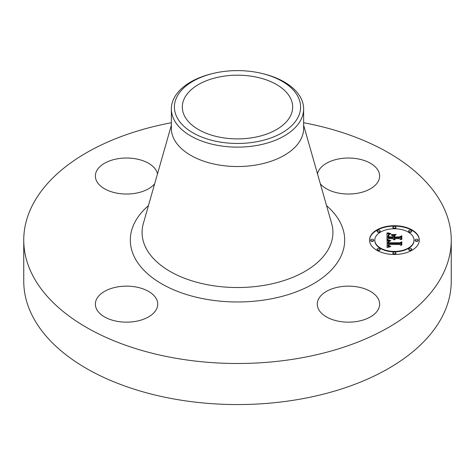 <?xml version="1.0" encoding="UTF-8"?>
<svg xmlns="http://www.w3.org/2000/svg" width="475" height="475" viewBox="0 0 475 475"><rect width="100%" height="100%" fill="white"/><g stroke="black" fill="none" stroke-linecap="round" stroke-linejoin="round"><path stroke-width="0.71" d="M378.379 299.084A31.184 18.003 180 0 1 379.638 304.148A31.184 18.003 180 0 1 352.889 321.973A31.184 18.003 180 0 1 318.535 309.219A31.184 18.003 180 0 1 317.276 304.148A31.184 18.003 180 0 1 344.025 286.33A31.184 18.003 180 0 1 378.379 299.084M303.638 122.74A213.75 123.405 180 0 1 451.25 240.089L451.25 281.158A213.75 123.405 180 0 1 297.677 399.57A213.75 123.405 180 0 1 23.75 281.158L23.75 240.089A213.75 123.405 180 0 1 171.362 122.74M451.25 240.089A213.75 123.405 180 0 1 297.677 358.506A213.75 123.405 180 0 1 23.75 240.089M135.322 321.427A31.184 18.003 180 0 1 95.362 304.148A31.184 18.003 180 0 1 117.764 286.876A31.184 18.003 180 0 1 157.724 304.148A31.184 18.003 180 0 1 135.322 321.427M317.502 173.862A31.184 18.003 180 0 1 339.678 158.757A31.184 18.003 180 0 1 379.638 176.029A31.184 18.003 180 0 1 357.236 193.307A31.184 18.003 180 0 1 320.34 183.813M154.66 183.813A31.184 18.003 180 0 1 124.028 193.972A31.184 18.003 180 0 1 96.621 181.1A31.184 18.003 180 0 1 95.362 176.029A31.184 18.003 180 0 1 122.111 158.211A31.184 18.003 180 0 1 156.465 170.958A31.184 18.003 180 0 1 157.498 173.862M253.033 137.602A55.171 31.855 180 0 1 182.329 107.041A55.171 31.855 180 0 1 221.967 76.475A55.171 31.855 180 0 1 292.671 107.041A55.171 31.855 180 0 1 253.033 137.602M298.039 117.295A63.092 36.427 0 0 0 262.004 73.471A63.092 36.427 0 0 0 212.996 73.471A63.092 36.427 0 0 0 176.961 96.781A63.092 36.427 0 0 0 219.735 141.989A63.092 36.427 0 0 0 298.039 117.295M262.004 73.471L263.186 73.762A66.138 38.184 0 0 1 303.638 108.947A66.138 38.184 0 0 1 300.96 119.694A66.138 38.184 180 0 1 256.12 145.588A66.138 38.184 0 0 1 171.362 108.947A66.138 38.184 0 0 1 174.04 98.194A66.138 38.184 180 0 1 211.814 73.762L212.996 73.471M303.638 108.947L303.638 128.345A66.138 38.184 180 0 1 256.12 164.985A66.138 38.184 180 0 1 171.362 128.345L171.362 108.947M394.416 225.714A24.896 14.375 0 0 0 369.52 240.089A24.896 14.375 0 0 0 394.416 254.463A24.896 14.375 0 0 0 419.312 240.089A24.896 14.375 0 0 0 394.416 225.714M419.312 240.297A24.896 14.375 0 0 0 394.416 226.13A24.896 14.375 0 0 0 369.526 240.297M374.805 240.297A19.617 11.323 0 0 0 374.805 240.498A19.617 11.323 0 0 0 394.416 251.827A19.617 11.323 0 0 0 414.034 240.498A19.617 11.323 0 0 0 414.028 240.297M370.696 240.297A1.508 0.873 0 0 0 370.654 240.498A1.508 0.873 0 0 0 372.162 241.371A1.508 0.873 0 0 0 373.671 240.498A1.508 0.873 0 0 0 373.629 240.297M392.95 227.448A1.508 0.873 0 0 0 392.908 227.65A1.508 0.873 0 0 0 394.416 228.523A1.508 0.873 0 0 0 395.924 227.65A1.508 0.873 0 0 0 395.883 227.448M377.215 231.212A1.508 0.873 0 0 0 377.174 231.414A1.508 0.873 0 0 0 378.682 232.287A1.508 0.873 0 0 0 380.19 231.414A1.508 0.873 0 0 0 380.148 231.212M415.209 240.297A1.508 0.873 0 0 0 415.162 240.498A1.508 0.873 0 0 0 416.67 241.371A1.508 0.873 0 0 0 418.184 240.498A1.508 0.873 0 0 0 418.137 240.297M408.69 231.212A1.508 0.873 0 0 0 408.648 231.414A1.508 0.873 0 0 0 410.157 232.287A1.508 0.873 0 0 0 411.665 231.414A1.508 0.873 0 0 0 411.623 231.212M392.95 253.145A1.508 0.873 0 0 0 392.908 253.347A1.508 0.873 0 0 0 394.416 254.22A1.508 0.873 0 0 0 395.924 253.347A1.508 0.873 0 0 0 395.883 253.145M377.215 249.381A1.508 0.873 0 0 0 377.174 249.589A1.508 0.873 0 0 0 378.682 250.456A1.508 0.873 0 0 0 380.19 249.589A1.508 0.873 0 0 0 380.148 249.381M408.69 249.381A1.508 0.873 0 0 0 408.648 249.589A1.508 0.873 0 0 0 410.157 250.456A1.508 0.873 0 0 0 411.665 249.589A1.508 0.873 0 0 0 411.623 249.381M394.416 251.417A19.617 11.323 0 0 0 414.034 240.089A19.617 11.323 0 0 0 394.416 228.766A19.617 11.323 0 0 0 374.805 240.089A19.617 11.323 0 0 0 394.416 251.417M387.125 240.13L387.077 247.612L390.45 246.697L388.312 246.145L388.016 244.524L388.55 244.595L388.942 245.931L390.812 246.382L389.173 245.836L388.829 244.524L399.653 244.524L400.93 245.409L400.93 242.535L399.742 243.277L387.95 243.2L388.212 241.757L390.266 240.997L387.125 240.13L386.977 240.498M387.861 239.78L390.83 240.599L387.861 240M389.251 241.466L388.651 241.817L388.526 242.963L399.861 242.963L401.529 242.119L401.529 245.13L401.82 244.987L401.82 241.775L399.778 242.773L388.835 242.767L389.251 241.466M386.971 232.987L386.971 239.507L388.372 238.658L392.968 238.658L393.419 239.453L394.511 239.905L393.876 238.658L394.392 238.658L395.087 239.626L394.683 238.658L399.362 238.658L400.775 239.685L400.775 236.598L399.362 237.405L393.876 237.405L393.876 235.968L395.687 234.911L391.127 234.911L392.968 235.915L392.968 236.865L388.764 236.865L388.823 235.238L389.583 234.407L388.609 235.137L388.473 237.019L392.968 237.019L392.968 237.405L387.873 237.405L388.164 235.024L390.236 234.021L386.971 232.987M387.992 232.685L389.114 233.368L390.961 233.641L387.992 232.904M396.209 234.454L391.341 234.614L396.209 234.454M394.79 236.865L394.79 235.576L394.499 237.019L399.582 237.019L401.529 236.111L401.529 239.554L401.82 235.76L399.451 236.865L394.79 237.019L394.79 235.986L394.499 237.019M394.048 239.78L393.858 238.848M394.784 239.026L394.683 238.658M400.775 239.685L400.775 237.013L399.362 237.815L393.876 237.815L393.876 237.405M394.98 235.321L391.875 235.321M388.734 237.019L388.71 236.194M388.817 235.256L388.431 236.324M392.968 237.405L392.968 237.815L387.873 237.815L387.873 237.405M387.891 236.823L387.885 236.206M389.476 234.252L386.971 233.397L386.971 239.507M394.155 239.495L394.155 239.816M394.066 239.394L394.066 239.786M393.989 239.293L393.989 239.703M393.929 239.186L393.929 239.596M393.888 239.073L393.888 239.489M393.864 238.967L393.864 239.376M394.909 239.198L394.909 239.525M394.844 239.115L394.844 239.477M394.743 238.937L394.743 239.352M394.707 238.848L394.707 239.257M394.689 238.753L394.689 239.168M399.362 237.405L399.362 237.815M388.728 236.562L388.728 236.972M388.722 236.431L388.722 236.841M388.71 236.307L388.71 236.716M388.841 234.816L388.841 235.196M388.716 234.971L388.716 235.38M388.609 235.137L388.609 235.547M388.532 235.327L388.532 235.737M388.473 235.535L388.473 235.944M388.437 235.76L388.437 236.176M389.209 233.777L389.209 234.187M389.037 233.736L389.037 234.145M388.883 233.694L388.883 234.104M388.734 233.652L388.734 234.062M388.485 233.575L388.485 233.991M388.265 233.51L388.265 233.92M388.033 233.427L388.033 233.837M387.903 233.373L387.903 233.783M387.766 233.32L387.766 233.73M387.624 233.267L387.624 233.676M389.346 247L388.152 246.359L387.95 245.136M388.55 244.595L388.544 245.13M388.918 245.913L388.817 244.975M400.93 245.409L400.93 242.945L399.742 243.687L387.95 243.61L387.903 242.636M389.375 241.229L387.125 240.546M389.488 246.62L389.488 246.97M389.286 246.584L389.286 246.994M389.102 246.537L389.102 246.953M388.936 246.489L388.936 246.899M388.782 246.436L388.782 246.846M388.645 246.371L388.645 246.786M388.52 246.305L388.52 246.715M388.413 246.228L388.413 246.638M388.312 246.145L388.312 246.555M388.229 246.05L388.229 246.46M388.152 245.943L388.152 246.359M388.093 245.836L388.093 246.246M388.039 245.712L388.039 246.121M387.998 245.581L387.998 245.991M387.974 245.444L387.974 245.854M387.956 245.296L387.956 245.706M389.037 245.694L389.037 245.991M388.978 245.617L388.978 245.955M388.93 245.527L388.93 245.925M388.888 245.433L388.888 245.842M388.859 245.326L388.859 245.735M388.835 245.219L388.835 245.628M388.823 245.1L388.823 245.51M399.742 243.277L399.742 243.687M387.95 243.2L387.95 243.61M387.933 243.087L387.933 243.497M387.921 242.974L387.921 243.384M387.915 242.862L387.915 243.271M387.909 242.749L387.909 243.158M389.488 240.843L389.488 241.199M389.31 240.801L389.31 241.211M389.138 240.76L389.138 241.169M388.978 240.718L388.978 241.128M388.817 240.677L388.817 241.086M388.669 240.635L388.669 241.045M388.526 240.588L388.526 240.997M388.918 241.959L388.52 242.393M401.529 242.529L401.529 245.13M401.82 244.987L401.82 242.185L401.529 242.327M388.936 241.537L388.936 241.912M388.817 241.621L388.817 242.03M388.722 241.71L388.722 242.119M388.651 241.817L388.651 242.226M388.598 241.947L388.598 242.357M388.556 242.102L388.556 242.511M388.544 242.191L388.544 242.606M388.532 242.292L388.532 242.701M388.811 242.588L388.811 242.963M394.79 235.576L394.79 235.986M401.529 236.52L401.529 239.554M401.82 239.394L401.82 236.17L401.529 236.307M372.162 240.962A1.508 0.873 0 0 0 373.671 240.089A1.508 0.873 0 0 0 372.162 239.222A1.508 0.873 0 0 0 370.654 240.089A1.508 0.873 0 0 0 372.162 240.962M394.416 228.113A1.508 0.873 0 0 0 395.924 227.24A1.508 0.873 0 0 0 394.416 226.373A1.508 0.873 0 0 0 392.908 227.24A1.508 0.873 0 0 0 394.416 228.113M378.682 231.877A1.508 0.873 0 0 0 380.19 231.004A1.508 0.873 0 0 0 378.682 230.132A1.508 0.873 0 0 0 377.174 231.004A1.508 0.873 0 0 0 378.682 231.877L378.682 232.287M416.67 240.962A1.508 0.873 0 0 0 418.184 240.089A1.508 0.873 0 0 0 416.67 239.222A1.508 0.873 0 0 0 415.162 240.089A1.508 0.873 0 0 0 416.67 240.962M410.157 231.877A1.508 0.873 0 0 0 411.665 231.004A1.508 0.873 0 0 0 410.157 230.132A1.508 0.873 0 0 0 408.648 231.004A1.508 0.873 0 0 0 410.157 231.877M394.416 252.071A1.508 0.873 0 0 0 392.908 252.938A1.508 0.873 0 0 0 394.416 253.81A1.508 0.873 0 0 0 395.924 252.938A1.508 0.873 0 0 0 394.416 252.071M378.682 248.306A1.508 0.873 0 0 0 377.174 249.173A1.508 0.873 0 0 0 378.682 250.046A1.508 0.873 0 0 0 380.19 249.173A1.508 0.873 0 0 0 378.682 248.306M410.157 248.306A1.508 0.873 0 0 0 408.648 249.173A1.508 0.873 0 0 0 410.157 250.046A1.508 0.873 0 0 0 411.665 249.173A1.508 0.873 0 0 0 410.157 248.306M303.638 125.228L331.651 223.493A95.422 55.088 180 0 1 264.361 285.303A95.422 55.088 180 0 1 143.349 223.493L171.362 125.228M326.568 205.669A107.184 61.881 180 0 1 267.674 299.47A107.184 61.881 180 0 1 151.092 276.705A107.184 61.881 180 0 1 148.432 205.669M389.589 233.866L389.589 234.217M389.393 233.819L389.393 234.234M387.469 233.201L387.469 233.611M387.309 233.136L387.309 233.546M387.143 233.065L387.143 233.474M378.682 250.046L378.682 250.456M414.034 240.089L414.034 240.498M374.805 240.089L374.805 240.498M373.671 240.089L373.671 240.498M370.654 240.089L370.654 240.498M395.924 227.24L395.924 227.65M392.908 227.24L392.908 227.65M380.19 231.004L380.19 231.414M377.174 231.004L377.174 231.414M418.184 240.089L418.184 240.498M415.162 240.089L415.162 240.498M411.665 231.004L411.665 231.414M408.648 231.004L408.648 231.414M392.908 252.938L392.908 253.347M395.924 252.938L395.924 253.347M377.174 249.173L377.174 249.589M380.19 249.173L380.19 249.589M408.648 249.173L408.648 249.589M411.665 249.173L411.665 249.589"/></g></svg>
